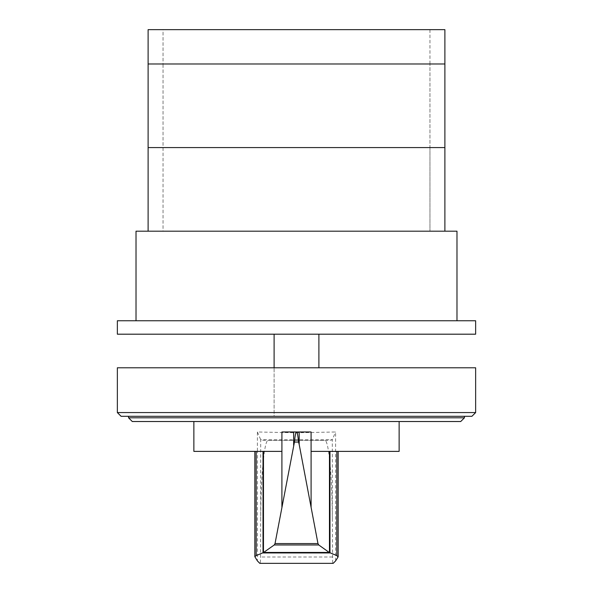 <?xml version="1.0" encoding="UTF-8"?>
<svg xmlns="http://www.w3.org/2000/svg" width="593" height="593" viewBox="0 0 593 593"><rect width="100%" height="100%" fill="white"/><g stroke="black" fill="none" stroke-linecap="round" stroke-linejoin="round"><path stroke-width="0.44" stroke-dasharray="2.96 2.22" d="M444.883 231.188L444.883 147.583L429.955 147.583L444.883 147.583L444.883 63.985L148.117 63.985L444.883 63.985L429.955 63.985L429.955 147.583L444.883 147.583L429.955 147.583L429.955 63.985L444.883 63.985L429.955 63.985L429.955 29.65L444.883 29.65L444.883 63.985L429.955 63.985L429.955 29.65L444.883 29.65L148.117 29.65L163.045 29.65L163.045 63.985L148.117 63.985L163.045 63.985L163.045 147.583L148.117 147.583L148.117 29.65L163.045 29.65L163.045 63.985L148.117 63.985L163.045 63.985L163.045 231.188L148.117 231.188L148.117 147.583L163.045 147.583L163.045 231.188L148.117 231.188L444.883 231.188L148.117 231.188M429.955 147.583L429.955 231.188L429.955 147.583M444.883 147.583L148.117 147.583L444.883 147.583M117.355 334.193L475.645 334.193M475.645 320.761L117.355 320.761M136.019 320.761L456.981 320.761L136.019 320.761M456.981 231.188L136.019 231.188M311.088 451.384L399.133 451.384M335.601 560.904L335.601 431.978L296.5 432.794L257.399 431.978L257.399 451.384L254.842 451.384L281.912 451.384M193.867 451.384L257.399 451.384L257.399 560.904M399.133 421.527L193.867 421.527L399.133 421.527M257.399 431.978L260.712 439.695C261.328 440.154 263.811 440.399 268.177 440.443L324.868 440.443C329.211 440.399 331.68 440.154 332.288 439.695L335.601 431.978M260.334 563.35L332.666 563.35L332.295 519.312C332.206 476.676 328.73 439.784 324.868 440.473L268.177 440.473C264.315 439.502 260.816 476.194 260.712 518.845L260.557 557.012L260.334 563.35L259.793 563.35M332.295 519.312L332.295 439.695L260.712 439.695L260.712 518.845M333.207 563.35L332.666 563.35M281.912 431.978L311.088 431.978M464.445 417.798L128.555 417.798L132.283 421.527L460.717 421.527L464.445 417.798L464.445 416.301L128.555 416.301L464.445 416.301M128.555 417.798L128.555 416.301M475.645 412.572L471.909 416.301L121.091 416.301L117.355 412.572L475.645 412.572L475.645 367.786L117.355 367.786L117.355 412.572M274.107 334.193L318.893 334.193L274.107 334.193L274.107 416.301L318.893 416.301L274.107 416.301L274.107 367.786M318.893 334.193L318.893 367.786M254.946 451.384L254.946 557.02M332.443 557.012L260.557 557.012M338.054 451.384L338.054 557.02"/><path stroke-width="0.89" d="M444.883 231.188L444.883 63.985L148.117 63.985L148.117 231.188M148.117 147.583L444.883 147.583L148.117 147.583M444.883 63.985L444.883 29.65L148.117 29.65L148.117 63.985L444.883 63.985M475.645 334.193L475.645 320.761L117.355 320.761L117.355 334.193L475.645 334.193M456.981 320.761L456.981 231.188L136.019 231.188L136.019 320.761M296.633 432.015L296.633 431.978C297.33 432.46 297.975 435.825 298.553 442.059L299.191 444.505L299.191 431.978L311.088 431.978L311.088 451.384L399.133 451.384L399.133 421.527M298.553 442.059L294.447 442.059C295.025 435.825 295.67 432.46 296.367 431.978L281.912 431.978L281.912 451.384L193.867 451.384L193.867 421.527M263.455 451.384L263.455 552.565L274.255 544.967L275.033 543.566L294.447 442.059M299.191 444.505L317.967 543.566L318.745 544.967L329.248 552.461L336.846 555.604L338.054 557.02L335.601 560.904L333.207 563.35L259.793 563.35L257.399 560.904L254.842 556.701L256.154 555.604L263.455 552.565M299.191 431.978L296.367 432.015M330.012 552.95L262.988 552.95M329.248 552.461L263.752 552.461M318.745 544.967L274.255 544.967M293.646 431.978L293.646 445.387M329.471 451.384L329.471 552.535M128.555 417.798L464.445 417.798L460.717 421.527L132.283 421.527L128.555 417.798L128.555 416.301M464.445 417.798L464.445 416.301M121.091 416.301L471.909 416.301L475.645 412.572L117.355 412.572L121.091 416.301M475.645 412.572L475.645 367.786L117.355 367.786L117.355 412.572M318.893 367.786L318.893 334.193M274.107 367.786L274.107 334.193M281.905 451.384L281.905 507.074M263.018 451.384L263.018 552.884M256.154 451.384L256.154 555.604M317.967 543.566L275.033 543.566M311.095 451.384L311.095 507.074M329.975 451.384L329.975 552.876M336.846 451.384L336.846 555.604M254.842 451.384L254.842 556.701M338.158 451.384L338.158 556.701"/></g></svg>
